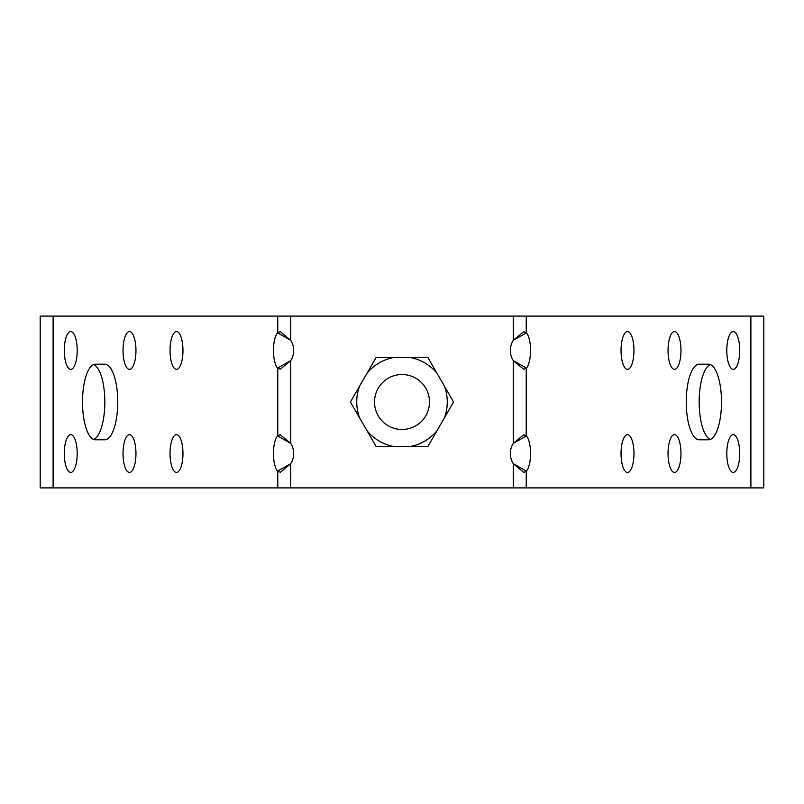 <?xml version="1.0" encoding="UTF-8"?>
<svg xmlns="http://www.w3.org/2000/svg" width="804" height="804" viewBox="0 0 804 804"><rect width="100%" height="100%" fill="white"/><g stroke="black" fill="none" stroke-linecap="round" stroke-linejoin="round"><path stroke-width="1.21" d="M176.498 434.642A18.894 6.462 90 0 0 170.036 453.536A18.894 6.462 90 0 0 176.498 472.43A18.894 6.462 90 0 0 182.96 453.536A18.894 6.462 90 0 0 176.498 434.642M176.498 331.57A18.894 6.462 90 0 0 170.036 350.464A18.894 6.462 90 0 0 176.498 369.358A18.894 6.462 90 0 0 182.96 350.464A18.894 6.462 90 0 0 176.498 331.57M70.742 331.57A18.894 6.462 90 0 0 64.28 350.464A18.894 6.462 90 0 0 70.742 369.358A18.894 6.462 90 0 0 77.204 350.464A18.894 6.462 90 0 0 70.742 331.57M70.742 434.642A18.894 6.462 90 0 0 64.28 453.536A18.894 6.462 90 0 0 70.742 472.43A18.894 6.462 90 0 0 77.204 453.536A18.894 6.462 90 0 0 70.742 434.642M129.494 434.642A18.894 6.462 90 0 0 123.032 453.536A18.894 6.462 90 0 0 129.494 472.43A18.894 6.462 90 0 0 135.956 453.536A18.894 6.462 90 0 0 129.494 434.642M129.494 331.57A18.894 6.462 90 0 0 123.032 350.464A18.894 6.462 90 0 0 129.494 369.358A18.894 6.462 90 0 0 135.956 350.464A18.894 6.462 90 0 0 129.494 331.57M627.502 434.642A18.894 6.462 -90 0 0 621.04 453.536A18.894 6.462 -90 0 0 627.502 472.43A18.894 6.462 -90 0 0 633.964 453.536A18.894 6.462 -90 0 0 627.502 434.642M633.954 452.732A18.894 6.462 -90 0 0 633.954 454.35M627.502 331.57A18.894 6.462 -90 0 0 621.04 350.464A18.894 6.462 -90 0 0 627.502 369.358A18.894 6.462 -90 0 0 633.964 350.464A18.894 6.462 -90 0 0 627.502 331.57M633.954 349.65A18.894 6.462 -90 0 0 633.954 351.268M674.506 331.57A18.894 6.462 -90 0 0 668.044 350.464A18.894 6.462 -90 0 0 674.506 369.358A18.894 6.462 -90 0 0 680.968 350.464A18.894 6.462 -90 0 0 674.506 331.57M680.958 349.65A18.894 6.462 -90 0 0 680.958 351.268M674.506 434.642A18.894 6.462 -90 0 0 668.044 453.536A18.894 6.462 -90 0 0 674.506 472.43A18.894 6.462 -90 0 0 680.968 453.536A18.894 6.462 -90 0 0 674.506 434.642M680.958 452.732A18.894 6.462 -90 0 0 680.958 454.35M733.258 434.642A18.894 6.462 -90 0 0 726.796 453.536A18.894 6.462 -90 0 0 733.258 472.43A18.894 6.462 -90 0 0 739.72 453.536A18.894 6.462 -90 0 0 733.258 434.642M739.72 452.732A18.894 6.462 -90 0 0 739.72 454.35M733.258 331.57A18.894 6.462 -90 0 0 726.796 350.464A18.894 6.462 -90 0 0 733.258 369.358A18.894 6.462 -90 0 0 739.72 350.464A18.894 6.462 -90 0 0 733.258 331.57M739.72 349.65A18.894 6.462 -90 0 0 739.72 351.268M526.439 332.866L513.314 340.263A18.894 18.894 0 0 0 513.314 360.664L523.726 369.277L526.228 368.292A18.894 6.462 90 0 0 530.55 350.464A18.894 6.462 90 0 0 526.228 332.635L523.595 331.781L513.314 340.263L513.314 316.103L40.2 316.103L40.2 487.897L53.114 487.897L53.114 316.103M750.886 487.897L763.8 487.897L763.8 316.103L750.886 316.103L750.886 487.897L53.114 487.897M277.772 435.708A18.894 6.462 90 0 0 273.45 453.536A18.894 6.462 90 0 0 277.772 471.365L280.405 472.219L290.686 463.737A18.894 18.894 0 0 0 290.686 443.336L280.274 434.723L277.772 435.708L277.772 368.292L280.405 369.147L290.686 360.664A18.894 18.894 0 0 0 290.686 340.263L280.274 331.65L277.772 332.635L277.772 316.103M526.439 435.939L513.314 443.336A18.894 18.894 0 0 0 513.314 463.737L523.726 472.35L526.228 471.365A18.894 6.462 -90 0 0 530.55 453.536A18.894 6.462 -90 0 0 526.228 435.708L523.595 434.853L513.314 443.336L513.314 360.664L526.439 368.071M513.314 316.103L750.886 316.103M513.314 487.897L513.314 463.737L526.439 471.144M708.585 364.202L699.178 364.202A37.798 12.924 -90 0 0 686.254 402A37.798 12.924 -90 0 0 699.178 439.798L708.585 439.798A37.798 12.924 -90 0 0 721.51 402A37.798 12.924 -90 0 0 708.585 364.202M710.334 364.554A37.798 12.924 -90 0 0 699.168 402A37.798 12.924 -90 0 0 710.334 439.446M277.561 471.134L290.686 463.737L290.686 487.897M290.686 316.103L290.686 340.263L277.561 332.856M277.561 368.061L290.686 360.664L290.686 443.336L277.561 435.929M104.821 364.202L95.415 364.202A37.798 12.924 90 0 0 82.49 402A37.798 12.924 90 0 0 95.415 439.798L104.821 439.798A37.798 12.924 90 0 0 117.746 402A37.798 12.924 90 0 0 104.821 364.202M93.666 439.446A37.798 12.924 90 0 0 104.832 402A37.798 12.924 90 0 0 93.666 364.554M123.042 351.268A18.894 6.462 90 0 0 123.042 349.65M123.042 454.35A18.894 6.462 90 0 0 123.042 452.732M64.28 454.35A18.894 6.462 90 0 0 64.28 452.732M64.28 351.268A18.894 6.462 90 0 0 64.28 349.65M170.046 351.268A18.894 6.462 90 0 0 170.046 349.65M170.046 454.35A18.894 6.462 90 0 0 170.046 452.732M277.772 368.292A18.894 6.462 -90 0 1 273.45 350.464A18.894 6.462 -90 0 1 277.772 332.635M359.679 418.04A45.255 45.255 0 0 1 359.679 385.96L350.423 402L376.212 446.662L427.788 446.662L453.577 402L427.788 357.338L376.212 357.338L359.679 385.96M374.513 402A27.487 27.487 0 0 0 402 429.487A27.487 27.487 0 0 0 429.487 402A27.487 27.487 0 0 0 402 374.513A27.487 27.487 0 0 0 374.513 402M437.044 430.632A45.255 45.255 0 0 1 409.266 446.662M444.321 385.96A45.255 45.255 0 0 1 444.321 418.04M409.266 357.338A45.255 45.255 0 0 1 437.044 373.368M366.956 373.368A45.255 45.255 0 0 1 394.734 357.338M394.734 446.662A45.255 45.255 0 0 1 366.956 430.632M526.228 435.708L526.228 368.292M526.228 332.635L526.228 316.103M526.228 487.897L526.228 471.365M277.772 487.897L277.772 471.365"/></g></svg>
